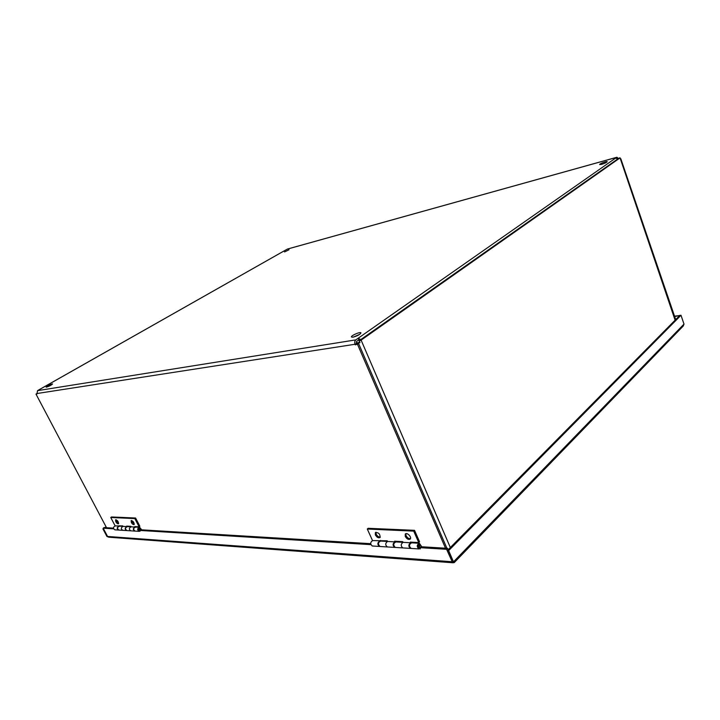 <?xml version="1.0" encoding="UTF-8"?>
<svg xmlns="http://www.w3.org/2000/svg" width="720" height="720" viewBox="0 0 720 720"><rect width="100%" height="100%" fill="white"/><g stroke="black" fill="none" stroke-linecap="round" stroke-linejoin="round"><path stroke-width="1.08" d="M114.264 524.196L113.436 522.63M616.824 157.275L287.613 249.003L285.714 250.029M39.285 389.655L37.53 390.654L36.963 393.957L36 394.11L36.801 393.651M359.928 340.308L358.83 339.858L358.146 338.265L360.9 339.624M617.238 158.526L615.429 158.22L616.941 157.239L618.417 158.544M358.83 339.858L356.535 341.469L356.445 344.088L355.329 344.871L355.068 344.259C354.42 342.387 354.681 340.92 355.842 339.876L615.429 158.22M356.445 344.088L358.695 343.737L355.329 344.871M357.579 344.52L445.518 548.208M358.695 343.737L446.922 548.298M675.702 319.599L620.802 158.733M284.553 251.946L289.017 249.741L284.553 251.946M601.614 164.376L599.634 164.565C599.175 163.89 607.095 160.875 607.194 161.685C606.699 162.45 604.836 163.35 601.614 164.376M359.775 334.323L353.277 337.122M352.953 337.185L351.441 337.005C350.568 335.745 360.522 331.434 360.945 332.874C360.09 334.521 357.426 335.961 352.953 337.185M46.503 387.117L46.116 387.081C47.934 385.479 50.085 384.435 52.569 383.94C51.507 385.092 49.482 386.145 46.503 387.117M106.542 527.715L36 394.11M359.973 342.639L359.073 340.785L359.973 342.639L356.247 343.638M356.049 343.062L359.721 342.297M675.108 320.202L620.01 157.788L618.723 158.301M359.073 340.785L618.723 158.274M359.325 341.127L361.116 340.137L450.333 547.524M619.749 158.094L361.116 340.137M448.146 549.738L447.534 548.334L420.804 546.714L419.841 547.659L420.363 548.829L419.697 548.793M113.436 528.129L104.076 527.562L103.194 528.192L107.577 536.463L451.944 561.726L452.907 562.761L454.248 562.572L453.483 561.843L684 324.108L683.262 325.998M370.683 543.681L140.769 529.785L139.797 531.261M447.534 548.334L446.58 549.297L419.841 547.659M370.899 544.644L139.869 530.442M106.038 526.761L104.841 527.616M103.428 528.615L102.951 528.957L106.902 536.418L107.874 536.832M103.59 528.93L102.951 528.957M106.209 527.067L105.399 527.643M107.559 536.445L103.509 528.984M448.641 550.602L453.483 561.843L452.214 561.744L447.372 550.521L448.641 550.602L680.994 315.252L684 324.108M679.653 315.603L674.532 316.143M679.599 315.45L674.676 316.575M108.801 537.192L107.577 536.463M107.541 536.4L106.902 536.418M447.372 550.521L679.842 315.414L680.994 315.252M113.607 528.831L103.194 528.192M446.58 549.297L452.124 561.537M452.691 561.78L453.888 562.338M116.145 519.741L116.55 521.181L118.665 523.278M115.794 521.721L115.578 519.822C117.531 520.263 118.503 521.568 118.476 523.737C117.693 524.007 116.802 523.332 115.794 521.721M131.706 520.479L132.102 521.955L134.316 524.115M131.346 522.504L131.139 520.578C133.164 521.001 134.154 522.333 134.127 524.565C133.299 524.853 132.372 524.169 131.346 522.504M135.009 531.09L134.712 531.072C132.777 529.65 132.885 528.309 135.036 527.058L134.784 526.563L139.095 526.806L139.86 526.248L135.594 518.022L111.492 516.96L110.745 517.491L115.173 525.924C113.04 527.139 112.932 528.444 114.84 529.821L115.092 529.839M135.864 526.626L136.116 527.112M126.855 530.577L126.567 530.559C124.641 529.155 124.749 527.832 126.891 526.59L126.639 526.104L130.851 526.338L131.103 526.833C128.952 528.084 128.844 529.416 130.779 530.829L130.779 530.829C128.844 529.416 128.952 528.084 131.103 526.833L135.036 527.058M127.71 526.167L127.962 526.644M126.891 526.59L123.048 526.374C120.906 527.607 120.798 528.921 122.715 530.316L122.715 530.316C120.798 528.921 120.906 527.607 123.048 526.374L122.787 525.888L115.173 525.924M118.881 530.073L118.602 530.064C116.685 528.669 116.793 527.364 118.926 526.14M119.745 525.717L119.988 526.194M135.594 518.022L134.829 518.571L139.095 526.806M134.829 518.571L110.745 517.491M123.039 526.365L119.547 526.167C117.153 527.157 116.937 528.462 118.917 530.082L119.16 530.1M131.103 526.824L127.521 526.626C125.109 527.625 124.902 528.948 126.891 530.577L127.134 530.595M139.41 527.301L135.684 527.085C133.254 528.102 133.047 529.434 135.045 531.09L135.297 531.108M140.184 531.063L139.032 531.342C137.025 529.677 137.241 528.336 139.662 527.319L141.714 529.839M140.148 528.75L139.185 530.379C138.141 529.515 138.249 528.813 139.518 528.282L140.148 528.75M138.888 530.271L139.581 528.768L139.068 528.345M375.957 532.224L376.191 534.168C377.334 536.202 378.702 537.174 380.304 537.084M375.372 534.915L375.372 532.575C378.576 532.359 380.142 533.997 380.079 537.489C378.513 538.299 376.947 537.444 375.372 534.915M405.864 533.691L406.08 535.662C407.286 537.813 408.753 538.812 410.472 538.65M405.261 536.436L405.279 534.06C406.854 531.945 412.065 537.165 410.247 539.055C408.573 539.955 406.908 539.082 405.261 536.436M410.922 548.388L410.463 548.397C408.267 546.444 408.33 544.572 410.652 542.79L410.355 542.097L418.743 542.574L419.553 541.782L414.531 530.334L368.118 528.291L367.299 529.029L372.537 540.612C370.215 542.322 370.134 544.122 372.312 545.994L372.591 546.012M411.543 542.169L411.84 542.844M395.163 547.407L394.713 547.407C392.526 545.481 392.598 543.645 394.92 541.89L394.614 541.215L402.732 541.674L403.038 542.349C400.716 544.122 400.644 545.976 402.831 547.92L402.831 547.92C400.644 545.976 400.716 544.122 403.038 542.349L410.652 542.79M395.802 541.278L396.099 541.944M394.92 541.89L387.54 541.467C385.218 543.213 385.146 545.031 387.333 546.939L387.333 546.939C385.146 545.031 385.218 543.213 387.54 541.467L387.243 540.792L372.537 540.612M379.899 546.444L379.458 546.444C377.28 544.554 377.352 542.745 379.683 541.017M380.565 540.423L380.862 541.08M414.531 530.334L413.712 531.117L418.743 542.574M413.712 531.117L367.299 529.029M387.54 541.458L380.619 541.062C378 542.475 377.811 544.275 380.061 546.489L380.34 546.498M403.038 542.34L395.883 541.935C393.255 543.366 393.066 545.202 395.334 547.443L395.604 547.461M419.112 543.258L411.642 542.835C409.014 544.293 408.834 546.156 411.102 548.433L411.372 548.451M420.183 548.433L418.851 548.919C416.583 546.633 416.763 544.743 419.391 543.276L421.74 546.768M419.976 545.274L418.986 547.569C417.807 546.372 417.897 545.4 419.265 544.635L419.976 545.274M419.049 545.679L418.617 544.842M418.509 547.281L419.04 546.39M286.02 249.849L39.528 389.52M616.671 157.356L287.316 249.111M355.068 344.259L36.756 393.561M37.53 390.654L355.842 339.876M357.66 343.899L357.462 343.449M452.178 562.221L452.601 561.771M285.813 249.948L39.429 389.547M675.369 319.932L620.01 157.788M452.907 562.761L108.594 537.183M683.37 325.881L454.257 562.572M134.712 531.072L126.891 530.577M126.567 530.559L118.917 530.082M118.602 530.064L114.84 529.821M135.045 531.09L139.032 531.342M410.463 548.397L395.334 547.443M394.713 547.407L380.061 546.489M379.458 546.444L372.312 545.994M411.102 548.433L418.851 548.919M418.932 546.741L419.04 545.616"/></g></svg>
